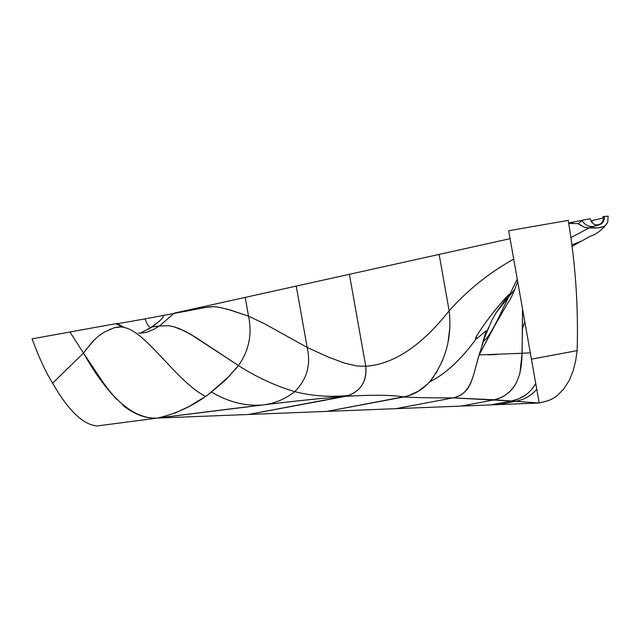 <?xml version="1.0" encoding="UTF-8"?>
<svg xmlns="http://www.w3.org/2000/svg" width="642" height="642" viewBox="0 0 642 642"><rect width="100%" height="100%" fill="white"/><g stroke="black" fill="none" stroke-linecap="round" stroke-linejoin="round"><path stroke-width="0.96" d="M568.226 220.399C575.513 263.589 578.482 307.004 577.134 350.644L575.665 360.764L573.186 370.651L569.406 380.056L564.085 388.579L557.16 395.713L553.075 398.457L548.645 400.544L539.2 402.999L548.645 400.544L553.075 398.457L557.16 395.713L564.085 388.579L569.406 380.056L573.186 370.651L575.665 360.764L577.134 350.644L531.432 359.151L508.689 230.735L568.226 220.399C575.513 263.589 578.482 307.004 577.134 350.644L531.432 359.151L539.2 402.999L515.55 401.306L539.2 402.999L498.096 404.62L515.55 401.306L498.096 404.62L490.608 404.917L511.353 400.985L515.55 401.306C523.968 399.862 531.038 395.833 536.76 389.237C531.038 395.833 523.968 399.862 515.55 401.306L511.353 400.985L490.608 404.917L395.865 408.665L453.059 397.88L395.865 408.665L326.947 411.386L403.85 396.965C416.281 397.687 432.692 397.992 453.059 397.88L494.452 399.781L461.213 406.081L494.452 399.781L511.353 400.985L453.059 397.88C472.536 394.501 473.836 370.731 479.117 354.978M568.7 223.416L578.394 223.649L581.965 220.479L578.394 223.649L584.196 227.236L589.163 227.902L570.762 237.652L589.163 227.902L598.625 227.838L604.074 226.385L605.599 225.254L607.749 222.036L608.094 216.137L607.749 222.036L605.599 225.254L604.074 226.385L600.495 227.557L594.853 228.054L589.163 227.902L593.088 226.498C588.449 226.835 584.742 224.828 581.965 220.479C584.742 224.828 588.449 226.835 593.088 226.498L599.58 224.764L602.084 223.255L603.793 220.808L604.379 218.585L604.307 216.266L602.99 216.707M568.627 222.967L590.15 218.729L591.619 222.14L593.89 224.17L595.543 224.869L599.58 224.764M531.504 389.654L535.749 383.539C530.14 393.169 522.002 398.979 511.353 400.985L518.672 398.851L525.397 395.199M584.621 227.372L589.163 227.902L598.296 225.069M608.094 216.137L604.355 216.571M603.087 218.055L591.956 220.535L592.173 222.798M607.147 223.288C601.883 230.133 596.274 234.434 590.319 236.208L581.548 241.071L572.295 244.738M581.387 225.671L577.784 223.48M573.707 223.288L569.614 223.36M522.508 308.762L522.452 328.76L524.803 321.722L522.452 328.76L521.946 357.546L521.216 366.084L519.571 374.471L516.545 382.407L514.427 386.059L509.018 392.447L502.221 397.149L494.452 399.781C503.176 397.679 510.061 392.743 515.117 384.975M522.508 309.131L522.123 353.26L530.316 352.835L516.577 353.557M591.956 220.535L592.044 221.049L591.097 221.338L592.044 221.057M513.712 259.119C489.26 272.722 467.737 289.951 449.143 310.808L439.144 254.409L449.143 310.808C421.377 345.894 393.578 364.375 365.747 366.229C393.578 364.375 421.377 345.894 449.143 310.808C467.737 289.951 489.26 272.722 513.712 259.119M510.093 238.68L349.4 274.303L365.747 366.229L349.4 274.303L296.243 286.091L307.165 347.426L327.524 356.711L344.409 363.123L357.249 366.06L365.747 366.229C367.023 381.974 360.339 392.013 345.701 396.339C372.729 394.71 392.11 394.918 403.85 396.965C416.281 397.687 432.692 397.992 453.059 397.88C463.067 395.568 469.43 389.18 472.143 378.732M183.668 311.699L204.429 307.574L213.296 306.667L217.975 307.069L227.758 309.308L248.534 316.169C252.33 334.33 248.96 350.789 238.423 365.547C256.238 376.99 275.009 385.69 294.718 391.644C306.916 379.542 311.065 364.8 307.165 347.426L264.255 323.608L248.534 316.169L245.188 297.406L296.243 286.091L307.165 347.426L327.524 356.711L344.409 363.123L357.249 366.06L365.747 366.229C367.168 380.216 361.647 389.951 349.168 395.424L248.374 414.483L326.947 411.386L407.662 396.042L418.375 391.211L427.692 383.908M181.028 312.116L174.159 313.152L180.94 311.651L181.028 312.108L180.94 311.651L245.188 297.406L248.534 316.169L230.205 309.966L218.665 307.173L213.176 306.603L207.936 307.02L145.004 318.881C147.812 326.393 150.268 329.041 152.379 326.842L160.307 320.366M162.257 318.263L163.156 316.795M156.215 326.481L152.379 326.842C150.268 329.041 147.812 326.393 145.004 318.881L117.791 323.672M449.143 310.808C452.201 337.507 445.66 361.237 429.522 381.99C422.476 389.782 413.913 394.774 403.85 396.965C392.11 394.918 372.729 394.71 345.701 396.339C323.608 398 296.171 400.857 263.397 404.901C275.073 403.353 285.513 398.931 294.718 391.644C306.916 379.542 311.065 364.8 307.165 347.426L264.255 323.608L248.534 316.169C252.33 334.33 248.96 350.789 238.423 365.547L195.577 337.275L184.382 330.855L173.854 326.762L168.87 325.743L159.505 325.992L174.159 313.152L159.505 325.992L152.347 326.866L141.376 332.476M163.493 315.358L162.747 317.565L159.617 321.016L148.615 329.234M146.352 332.267L140.582 333.158M476.966 337.724L476.637 338.157C461.333 359.327 445.628 373.941 429.522 381.99C445.733 373.869 461.55 359.119 476.966 337.724L475.834 338.559C474.261 339.401 477.736 333.768 486.251 321.65C494.886 310.054 502.534 300.897 509.186 294.188L496.065 312.79L514.587 289.502L496.065 312.79L491.772 320.478L484.911 336.825L479.109 354.994L496.699 321.602L517.243 279.053L495.006 325.165L479.165 354.906L522.123 353.26L519.94 373.026M581.62 241.031L579.269 242.283M497.253 354.496L487.631 354.833M509.186 294.188L496.065 312.79M488.53 327.556L484.59 337.708M479.935 352.073L475.072 369.511M429.474 382.038L433.695 376.79M435.894 373.5L442.507 360.571M448.22 340.653L449.97 326.786M122.518 326.882L123.689 327.251M117.703 323.407L115.833 323.68L122.044 326.818L116.635 327.147M116.812 399.549L109.613 391.147L102.383 381.412L83.476 353.068L92.737 341.375L98.202 336.336L104.293 332.107L114.445 327.653L121.715 326.906L125.35 327.781C147.106 333.054 176.815 381.613 205.392 396.323C176.815 381.613 147.106 333.054 125.35 327.781L122.044 326.818L115.833 323.68L69.978 331.986L83.476 353.068L52.612 383.194C45.759 372.216 38.921 357.433 32.1 338.848L69.978 331.986L83.476 353.068L52.612 383.194C68.365 410.623 83.227 424.876 97.223 425.951L157.394 418.078C146.007 418.817 134.451 414.523 122.734 405.214M110.4 329.065L109.854 329.29M94.968 339.153L85.522 350.195M138.6 333.102L143.415 332.901L148.077 331.737L153.984 329.242L159.505 325.992L168.87 325.743L173.854 326.762L179.03 328.487L189.904 333.808L238.423 365.547L225.888 379.743L211.475 391.997C195.401 404.845 177.369 413.536 157.394 418.078L248.374 414.483L345.701 396.339C298.474 399.862 219.484 410.318 157.394 418.078C133.367 419.467 108.723 397.799 83.476 353.068M263.06 404.958C274.864 403.433 285.417 398.995 294.718 391.644C275.009 385.69 256.238 376.99 238.423 365.547L235.462 369.359M230.157 375.393L210.223 392.92M202.776 398.096L189.077 406.482L174.52 413.304M262.73 404.982C245.308 406.338 228.223 402.012 211.475 391.997C228.215 402.012 245.3 406.338 262.722 404.982L157.394 418.078M294.718 391.644C312.084 396.074 330.229 397.334 349.168 395.424C330.229 397.334 312.084 396.074 294.718 391.644M595.543 224.869L597.879 225.141L595.599 225.759M594.789 225.984L596.996 225.366M597.638 225.149L600.503 223.906C602.942 222.212 603.761 219.773 602.974 216.587M601.602 222.822L602.702 220.92L601.602 222.822M118.136 324.667L117.839 323.961M571.91 246.552L579.188 242.323M483.426 341.022C485.994 340.148 490.424 333.68 496.699 321.602M517.693 281.565C513.56 293.001 510.262 300.119 507.806 302.912L495.006 325.165M476.637 338.157L476.789 338.711L486.13 330.67L482.006 345.276M117.727 323.488L118.329 324.948M118.409 324.988L118.016 324.09L123.962 327.324"/></g></svg>
